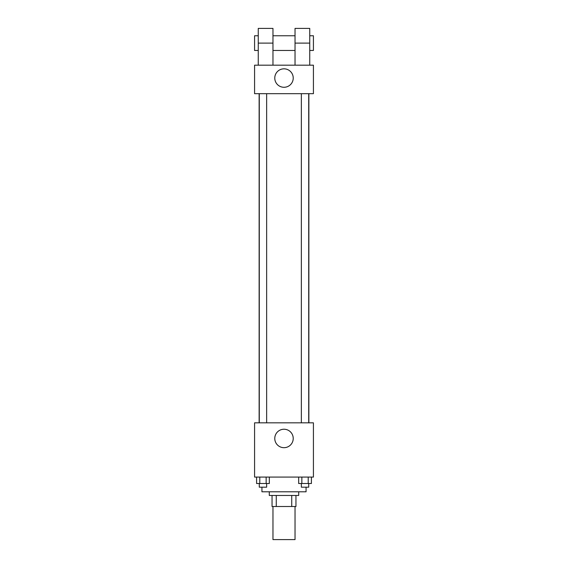 <?xml version="1.0" encoding="UTF-8"?>
<svg xmlns="http://www.w3.org/2000/svg" width="568" height="568" viewBox="0 0 568 568"><rect width="100%" height="100%" fill="white"/><g stroke="black" fill="none" stroke-linecap="round" stroke-linejoin="round"><path stroke-width="0.85" d="M272.967 506.5L272.967 539.6L295.033 539.6L295.033 506.5M291.739 495.466L291.739 506.5L272.051 506.5L272.051 495.466M291.739 506.5L295.949 506.5L295.949 495.466L295.949 506.5M298.711 491.789L298.711 495.466L269.289 495.466L269.289 491.789M276.261 495.466L276.261 506.5M261.933 487.195L261.933 491.789L306.067 491.789L306.067 487.195M313.422 477.077L254.578 477.077L254.578 422.833L313.422 422.833L313.422 477.077M293.223 438.46A9.223 9.223 0 0 1 279.385 446.448A9.223 9.223 0 0 1 279.385 430.473A9.223 9.223 0 0 1 293.223 438.46M308.864 93.677L308.864 422.833M301.359 422.833L301.359 93.677M266.64 93.677L266.64 422.833M313.422 93.677L254.578 93.677L254.578 65.178L313.422 65.178L313.422 93.677L254.578 93.677M311.406 477.077L311.406 483.517L298.669 483.517L298.669 477.077M308.218 477.077L308.218 483.517M301.849 477.077L301.849 483.517M308.715 483.517L308.715 487.195L301.359 487.195L301.359 483.517M269.331 477.077L269.331 483.517L256.594 483.517L256.594 477.077M266.151 477.077L266.151 483.517M259.782 477.077L259.782 483.517M266.64 483.517L266.64 487.195L259.285 487.195L259.285 483.517M274.777 78.05A9.223 9.223 0 0 1 288.615 70.063A9.223 9.223 0 0 1 288.615 86.038A9.223 9.223 0 0 1 274.777 78.05M295.033 65.178L295.033 43.111L309.745 43.111L309.745 28.4L295.033 28.4L295.033 43.111M295.033 35.756L272.967 35.756M258.255 65.178L258.255 43.111L272.967 43.111L272.967 65.178M272.967 43.111L272.967 28.4L258.255 28.4L258.255 43.111M309.745 65.178L309.745 43.111M309.745 50.467L313.422 50.467L313.422 35.756L309.745 35.756M258.255 35.756L254.578 35.756L254.578 50.467L258.255 50.467M259.136 93.677L259.136 422.833M308.715 422.833L308.715 93.677M259.285 93.677L259.285 422.833M295.033 50.467L272.967 50.467"/></g></svg>
